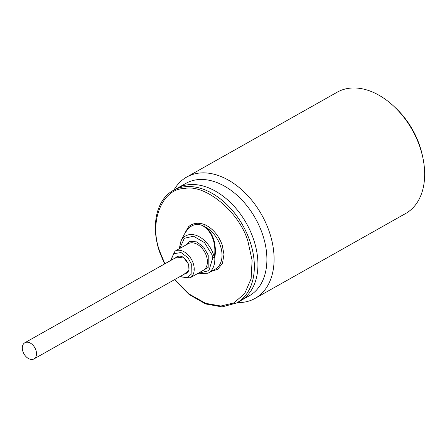 <?xml version="1.0" encoding="UTF-8"?>
<svg xmlns="http://www.w3.org/2000/svg" width="447" height="447" viewBox="0 0 447 447"><rect width="100%" height="100%" fill="white"/><g stroke="black" fill="none" stroke-linecap="round" stroke-linejoin="round"><path stroke-width="0.67" d="M185.164 245.414L189.986 241.324L196.635 241.872L203.698 247.197L208.235 255.187L208.173 267.418L200.211 272.106M197.758 273.491L208.95 270.608L212.811 257.723L211.967 254.745L204.592 242.676L193.54 236.228L184.315 238.301L179.767 248.459M185.248 232.485L188.595 226.685A1.391 1.011 -136.2 0 1 188.746 228.099M179.241 248.755L180.951 241.089A23.345 15.679 -119.4 0 1 197.222 235.776A23.345 15.679 -119.4 0 1 213.37 254.349A23.345 15.679 -119.4 0 1 214.258 257.5A1.391 0.419 -12.8 0 1 212.811 257.723A1.391 0.598 176.1 0 0 214.772 257.55L214.258 257.5L214.744 253.779C215.61 242.721 211.738 232.518 205.106 227.45A1.391 0.866 127.4 0 1 205.586 227.171A24.607 16.528 -119.4 0 1 217.879 240.028A24.607 16.528 -119.4 0 1 220.354 245.671A24.607 16.528 -119.4 0 1 215.314 269.122L208.123 273.173A24.607 16.528 -119.4 0 0 214.772 257.55C215.292 254.723 215.493 251.7 215.365 248.482L214.426 241.972C212.828 235.48 209.883 230.546 205.586 227.171L204.268 226.372A1.391 0.754 114.7 0 0 205.1 224.74C212.973 228.719 218.684 235.485 222.226 245.051L223.975 254.432L222.483 263.3L217.778 269.278L211.297 271.385M174.799 279.504L189.472 294.221L205.754 303.362L220.818 306.027L233.848 302.915L244.654 293.668L251.141 278.665L252.102 260.389L248.107 242C240.128 212.649 205.246 183.454 184.248 188.556C161.54 188.6 148.37 223.45 160.143 252.359L164.904 263.769M23.881 353.717A9.286 6.236 -119.4 0 0 33.972 358.913A9.286 6.236 -119.4 0 0 34.939 347.934A9.286 6.236 -119.4 0 0 24.848 342.737A9.286 6.236 -119.4 0 0 23.881 353.717M236.742 302.926L240.341 300.898A64.58 43.376 -119.4 0 0 247.068 224.539A64.58 43.376 -119.4 0 0 176.9 188.394L173.307 190.422A64.58 43.376 -119.4 0 1 243.47 226.568A64.58 43.376 -119.4 0 1 249.979 241.38A64.58 43.376 -119.4 0 1 236.742 302.926L222.12 306.905L205.631 303.96L189.148 294.523L174.475 279.688M241.749 300.054L249.303 295.791A64.536 43.342 -119.4 0 0 256.03 219.488A64.536 43.342 -119.4 0 0 186.723 182.924A64.536 43.342 -119.4 0 0 185.913 183.365L178.359 187.623M237.374 302.569A69.643 46.773 -119.4 0 0 254.237 298.853A69.643 46.773 -119.4 0 0 255.108 298.384A69.643 46.773 -119.4 0 0 262.367 216.041A69.643 46.773 -119.4 0 0 187.572 176.582A69.643 46.773 -119.4 0 0 186.701 177.057A69.643 46.773 -119.4 0 0 173.939 190.064M255.108 298.384L405.669 213.493A69.643 46.773 -119.4 0 0 422.84 157.607A69.643 46.773 -119.4 0 0 393.963 106.397A69.643 46.773 -119.4 0 0 338.133 91.691A69.643 46.773 -119.4 0 0 337.262 92.166L186.701 177.057M185.533 273.201L185.678 273.458A9.543 6.409 60.6 0 1 185.449 273.503M185.678 273.458L187.567 272.391M205.106 227.45L202.944 225.78C198.244 223.578 193.791 224.103 189.589 227.355L187.427 229.534L184.03 234.725L187.511 229.4A1.391 0.799 -138.5 0 1 187.639 229.3M187.427 229.534A1.391 0.799 -138.5 0 1 187.511 229.4L189.103 227.763M188.595 226.685C193.048 222.936 198.552 222.288 205.1 224.74M204.268 226.372L202.944 225.78M422.84 157.607L422.348 155.299A64.301 43.186 -119.4 0 0 395.684 108.012L393.963 106.397M183.996 274.318L188.997 270.256L188.584 264.183L183.231 257.053L174.878 258.142M176.073 257.466A9.543 6.409 60.6 0 1 177.23 256.522C181.599 255.075 185.332 257.623 188.444 264.16C189.657 268.574 189.047 271.569 186.6 273.145A9.543 6.409 60.6 0 1 185.192 273.648M179.61 276.794L190.042 277.844A15.321 10.292 -119.4 0 0 193.182 263.238A15.321 10.292 -119.4 0 0 191.634 259.724A15.321 10.292 -119.4 0 0 174.989 251.153L170.491 260.618M170.983 260.338L173.604 253.723L181.063 252.549L188.036 257.818L191.31 263.859L191.126 274.324L186.6 277.827L180.102 276.514M190.042 277.844L203.223 270.407A15.321 10.292 -119.4 0 0 206.363 255.807A15.321 10.292 -119.4 0 0 204.821 252.292A15.321 10.292 -119.4 0 0 188.176 243.716L174.989 251.153M173.307 190.422C156.204 199.597 150.572 226.288 159.724 252.298L164.585 263.948M33.972 358.913L187.723 272.223M24.848 342.737L178.599 256.042M194.216 269.457L193.707 269.139M196.937 273.955L208.123 273.173M180.951 241.089L184.03 234.72"/></g></svg>

